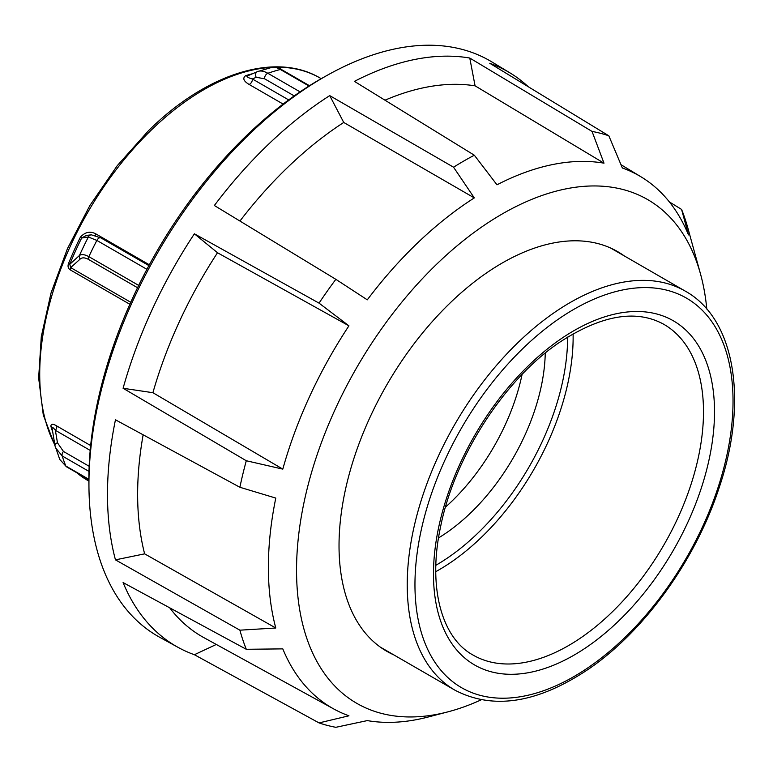 <?xml version="1.0" encoding="UTF-8"?>
<svg xmlns="http://www.w3.org/2000/svg" width="773" height="773" viewBox="0 0 773 773"><rect width="100%" height="100%" fill="white"/><g stroke="black" fill="none" stroke-linecap="round" stroke-linejoin="round"><path stroke-width="1.16" d="M624.111 255.805A230.769 133.236 120 0 0 617.598 251.602A230.769 133.236 120 0 0 439.76 313.423A230.769 133.236 120 0 0 339.028 545.661A230.769 133.236 120 0 0 386.819 651.31A230.769 133.236 120 0 0 393.728 654.847M481.183 699.826A290.851 167.925 -60 0 1 447.867 711.865A290.851 167.925 -60 0 1 296.542 570.194A290.851 167.925 -60 0 1 381.321 329.124A290.851 167.925 -60 0 1 700.56 274.183A290.851 167.925 -60 0 1 706.793 309.055M143.14 434.812A310.427 179.23 120 0 0 137.633 494.43A310.427 179.23 120 0 0 144.628 553.845L115.457 559.855A331.752 191.54 120 0 1 107.486 494.43A331.752 191.54 120 0 1 115.457 419.797L239.881 487.27L275.787 498.083A307.258 177.394 120 0 0 268.376 567.324A307.258 177.394 120 0 0 275.787 628.005L239.881 630.179A328.738 189.8 -60 0 0 246.297 649.291L282.802 648.876A307.258 177.394 120 0 0 333.926 709.054A307.258 177.394 120 0 0 348.932 715.798L319.046 722.91A328.738 189.8 -60 0 0 335.849 727.306L367.291 720.6A307.258 177.394 120 0 0 428.232 716.996L447.867 711.865M144.628 553.845L275.787 628.005M246.297 649.291L123.091 582.571A331.752 191.54 120 0 0 178.254 647.465A331.752 191.54 120 0 0 194.381 654.721L319.046 722.91M115.457 559.855L239.881 630.179M178.254 647.465L159.808 637.329A332.197 191.801 -60 0 1 88.972 488.729A332.197 191.801 -60 0 1 88.943 484.091A332.197 191.801 -60 0 1 327.868 74.942A332.197 191.801 -60 0 1 491.976 61.985L509.977 72.894A331.752 191.54 120 0 0 489.744 63.27L608.844 135.816L622.352 167.973A307.258 177.394 120 0 1 641.155 176.911L620.961 164.668M327.868 74.942L323.935 77.136A326.834 188.699 120 0 0 88.876 479.666A326.834 188.699 120 0 0 88.905 484.227L88.972 488.729M239.881 487.27A328.738 189.8 -60 0 1 246.297 460.747L282.802 469.124L152.909 392.703L123.091 388.278L246.297 460.747M194.381 233.804L319.046 303.132L348.932 325.829L217.513 252.742L194.381 233.804A331.752 191.54 120 0 0 123.091 388.278M319.046 303.132A328.738 189.8 -60 0 1 335.849 279.324L367.291 299.837A307.258 177.394 120 0 1 474.303 197.907L343.734 122.453A310.427 179.23 120 0 0 239.939 221.049M343.734 122.453L329.723 95.62A331.752 191.54 120 0 0 214.363 205.502L335.849 279.324M329.723 95.62L453.558 167.21A328.738 189.8 -60 0 1 474.332 155.218L496.981 184.805A307.258 177.394 120 0 1 603.993 163.171L592.041 131.42A328.738 189.8 -60 0 1 608.844 135.816M603.993 163.171L475.076 85.832L469.771 58.043A331.752 191.54 120 0 0 354.411 81.368L474.332 155.218M469.771 58.043L592.041 131.42M528.259 86.721A331.752 191.54 120 0 0 509.977 72.894M669.399 201.946L681.593 209.435A328.738 189.8 -60 0 1 688.009 228.547L700.56 274.183M194.381 654.721L216.295 644.46M641.155 176.911A307.258 177.394 120 0 1 688.482 234.905L681.593 209.435M217.513 252.742A310.427 179.23 120 0 0 152.909 392.703M169.693 607.81A310.427 179.23 120 0 0 203.859 637.628L333.926 709.054M475.076 85.832A310.427 179.23 120 0 0 384.993 100.2M348.932 325.829A307.258 177.394 120 0 0 282.802 469.124M474.303 197.907L453.558 167.21M545.255 353.058A154.629 89.272 -60 0 1 438.513 537.931M445.441 507.175A154.629 89.272 120 0 0 522.084 374.432A154.629 89.272 -60 0 1 445.441 507.175M88.876 479.318L65.821 466.013L59.772 459.491L55.009 445.683A3.904 2.28 -9.5 0 1 54.96 445.47L52.042 427.904C52.091 426.725 53.202 427.527 55.376 430.3A3.904 2.251 120 0 0 56.574 428.078A3.904 2.251 120 0 0 56.7 425.942C52.902 423.623 50.96 423.739 50.883 426.31A232.335 134.135 120 0 0 52.699 431.933M288.677 99.92L252.356 78.952A3.904 2.251 -60 0 1 251.563 82.199A3.904 2.251 -60 0 1 249.128 84.45L283.121 104.075M149.344 264.781L96.094 234.035A3.904 2.251 -60 0 1 95.243 235.282M70.324 269.912A3.904 2.251 120 0 0 70.662 268.704A3.904 2.251 120 0 0 70.672 267.603L69.812 264.26A3.904 0.744 22.2 0 0 68.594 263.313C67.502 266.27 68.082 268.473 70.324 269.912L129.854 304.282M96.094 234.035C90.402 230.876 85.175 231.919 80.392 237.156L81.667 238.007L86.276 235.494L91.233 234.799A3.904 3.73 -97.7 0 1 91.407 234.779M300.069 91.871L267.854 73.28C263.815 71.019 260.414 70.449 257.641 71.551A3.904 3.401 67 0 0 257.467 71.609L247.36 75.957A3.904 2.705 72.8 0 1 245.582 75.696C242.403 78.208 243.582 81.126 249.128 84.45M272.579 67.164L257.467 71.609A3.904 3.401 67 0 0 257.467 71.618A3.904 3.401 67 0 0 256.259 77.29L252.356 78.952C248.259 77.86 246.645 76.846 247.495 75.909L247.331 75.967M51.984 427.643A3.904 2.802 -16.6 0 0 51.975 427.624L51.975 427.624A3.904 2.802 -16.6 0 0 50.883 426.31M55.511 447.751L62.159 455.935A3.904 2.251 -60 0 1 62.236 453.761A3.904 2.251 -60 0 1 63.454 451.451L57.463 442.803L55.376 430.3L90.19 450.408M55.501 447.712L54.96 445.47A3.904 2.28 -9.5 0 1 57.463 442.803M271.796 67.473C273.304 66.526 276.164 67.193 280.357 69.483A3.904 2.251 -60 0 1 281.324 69.493A3.904 2.251 -60 0 1 281.575 69.599A3.904 2.251 -60 0 1 281.575 69.609A3.904 2.251 -60 0 1 281.797 69.763M138.686 285.411L88.866 256.655C84.634 254.404 81.494 254.017 79.445 255.496L69.812 264.26A233.243 134.666 -60 0 1 81.667 238.007L88.364 237.002A3.904 3.73 -97.7 0 1 91.233 234.799L100.905 237.9A3.904 2.251 -60 0 0 99.224 237.949A3.904 2.251 -60 0 0 96.857 240.422L146.909 269.313M130.753 302.291L70.672 267.603L80.218 259.013A3.904 3.43 50 0 1 79.445 255.496A247.35 142.812 120 0 1 88.364 237.002L96.857 240.422A252.839 145.971 -60 0 0 88.866 256.655A3.904 2.251 120 0 0 88.412 258.056A3.904 2.251 120 0 0 88.364 259.341L137.555 287.73M567.624 337.067A186.225 107.515 -60 0 1 448.311 557.43A186.225 107.515 -60 0 1 435.856 565.295M435.769 571.672A190.129 109.776 120 0 0 451.316 562.048A190.129 109.776 120 0 0 573.102 333.801M663.669 324.225A190.912 110.22 -60 0 1 702.899 397.486A190.912 110.22 -60 0 1 581.18 637.59A190.912 110.22 -60 0 1 472.757 654.895C441.779 637.88 427.508 587.403 440.591 526.722C454.437 456.669 504.624 379.079 559.7 342.236C601.384 315.094 636.034 309.094 663.669 324.225M560.802 338.98A198.719 114.733 120 0 0 434.097 588.91A198.719 114.733 120 0 0 587.19 646.817A198.719 114.733 120 0 0 713.894 396.897A198.719 114.733 120 0 0 560.802 338.98M588.929 667.109A224.914 129.854 -60 0 1 415.661 601.558A224.914 129.854 -60 0 1 559.063 318.689A224.914 129.854 -60 0 1 732.331 384.239A224.914 129.854 -60 0 1 588.929 667.109M554.83 312.224A230.383 133.014 120 0 0 407.951 601.974A230.383 133.014 120 0 0 454.939 690.183C493.174 710.136 537.583 703.198 588.166 669.379C643.996 631.599 695.304 560.502 718.89 488.488C748.486 402.037 735.664 319.065 685.322 291.15A230.383 133.014 120 0 0 554.83 312.224M308.997 86.025L280.357 69.483A252.839 145.971 -60 0 0 267.854 73.28A3.904 2.251 120 0 0 265.4 75.522A3.904 2.251 120 0 0 264.588 78.798L294.233 95.91M88.876 479.714L66.449 466.766A3.904 2.251 120 0 1 65.821 466.013A252.839 145.971 -60 0 1 62.159 455.935L88.982 471.414M90.654 445.548L56.7 425.942M54.873 444.958A232.335 134.135 -60 0 1 48.776 431.025A232.335 134.135 -60 0 1 150.223 131.101A232.335 134.135 -60 0 1 271.796 67.357M275.845 67.212A232.335 134.135 -60 0 1 320.177 78.083L321.21 78.682M80.392 237.156A232.335 134.135 120 0 0 68.594 263.313M252.51 73.725A232.335 134.135 120 0 0 245.582 75.696M76.479 472.554L87.842 480.497A232.335 134.135 -60 0 1 76.672 472.67M89.156 466.283L63.454 451.451M256.259 77.29L264.588 78.798M80.218 259.013C82.102 257.38 84.827 257.486 88.364 259.341M380.306 647.098L454.939 690.183M610.689 248.065L685.322 291.15M320.177 78.083C275.536 51.405 206.236 73.464 148.397 130.801L117.254 165.664L89.881 205.502L67.493 248.548L51.047 292.928L41.288 336.699L38.65 377.987L43.288 415.004L55.096 446.176M88.876 481.096L87.842 480.497M59.753 459.433L66.449 466.766M309.49 85.716L281.575 69.599C280.406 68.198 277.381 67.386 272.511 67.193M148.899 265.603L100.905 237.891"/></g></svg>
